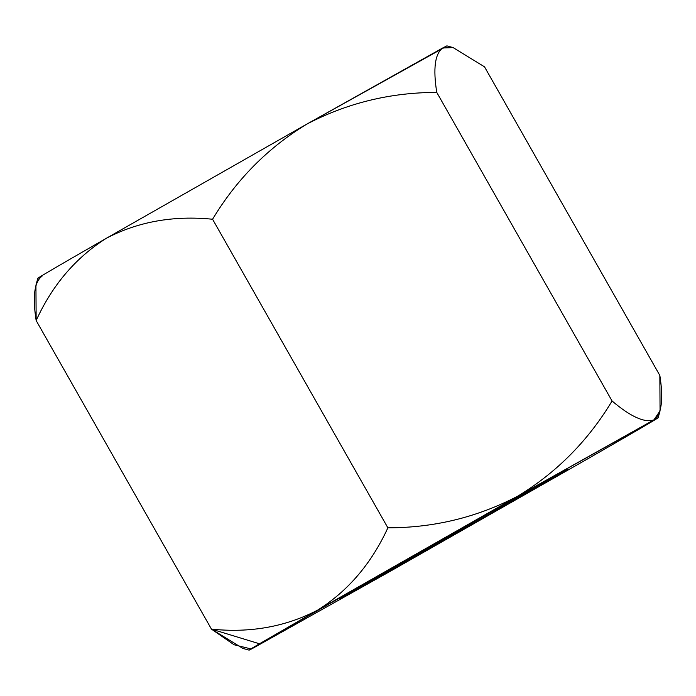 <?xml version="1.0" encoding="UTF-8"?>
<svg xmlns="http://www.w3.org/2000/svg" width="696" height="696" viewBox="0 0 696 696"><rect width="100%" height="100%" fill="white"/><g stroke="black" fill="none" stroke-linecap="round" stroke-linejoin="round"><path stroke-width="1.04" d="M253.335 648.002L249.098 650.134L242.869 648.411L211.462 629.132C250.16 633.143 285.551 626.809 317.646 610.122C347.939 591.122 371.351 563.699 387.881 527.829C434.2 527.803 477.56 517.215 517.946 496.057C556.809 472.384 588.181 440.699 612.071 400.992L436.766 92.403C390.36 92.464 347 103.06 306.692 124.184C267.76 147.9 236.388 179.585 212.576 219.24L387.881 527.829L212.576 219.24C173.452 215.334 138.06 221.667 106.392 238.25C75.794 257.564 52.383 284.995 36.157 320.543L211.462 629.132L36.157 320.543C32.39 296.635 34.365 281.828 42.073 276.138C26.17 284.707 53.627 268.534 106.392 238.25C53.627 268.534 26.17 284.707 42.073 276.138M389.386 571.773L253.3 648.019C246.114 651.856 248.167 650.447 259.469 643.783L211.462 629.132L259.469 643.783L317.646 610.122C285.551 626.809 250.16 633.143 211.462 629.132L234.073 644.757L250.908 648.898M589.677 457.716L389.221 571.868M484.538 66.868L659.843 375.457L484.538 66.868L453.131 47.589L446.902 45.866L442.7 47.98C434.939 53.844 432.973 68.652 436.766 92.403L612.071 400.992C630.741 416.791 644.696 423.081 653.935 419.862C661.635 414.172 663.61 399.365 659.843 375.457L660.06 410.823L653.953 419.853C644.696 423.081 630.741 416.791 612.071 400.992C588.181 440.699 556.809 472.384 517.946 496.057C477.56 517.215 434.2 527.803 387.881 527.829C371.351 563.699 347.939 591.122 317.646 610.122L517.946 496.057L658.164 417.757L660.069 410.823M653.935 419.862L517.946 496.057L259.469 643.783C248.167 650.447 246.114 651.856 253.318 648.011L389.308 571.816L589.608 457.75C642.382 427.466 669.83 411.293 653.935 419.862C669.83 411.293 642.382 427.466 589.608 457.75L589.547 457.785M489.401 512.865C522.426 494.151 586.624 458.081 561.611 472.845L417.852 555.008C384.827 573.721 320.639 609.792 345.642 595.028L489.401 512.865L339.865 598.551L504.165 505.931L567.379 469.313L489.401 512.865M37.845 278.243L35.931 285.177L36.157 320.543C52.383 284.995 75.794 257.564 106.392 238.25C138.06 221.667 173.452 215.334 212.576 219.24C236.388 179.585 267.76 147.9 306.692 124.184C347 103.06 390.36 92.464 436.766 92.403C432.973 68.652 434.939 53.844 442.682 47.989L453.131 47.589M442.682 47.989L306.692 124.184L106.392 238.25L306.692 124.184L445.092 47.102"/></g></svg>
